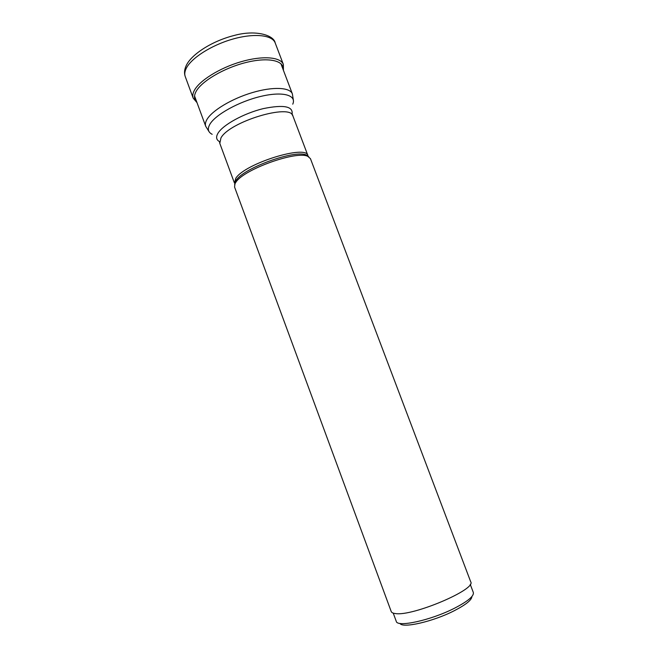 <?xml version="1.0" encoding="UTF-8"?>
<svg xmlns="http://www.w3.org/2000/svg" width="658" height="658" viewBox="0 0 658 658"><rect width="100%" height="100%" fill="white"/><g stroke="black" fill="none" stroke-linecap="round" stroke-linejoin="round"><path stroke-width="0.99" d="M234.561 187.028L235.005 183.664L235.975 182.118C243.962 169.238 297.046 150.312 307.903 156.407L310.444 158.652L470.709 581.804C476.754 589.288 412.229 616.678 395.343 613.544C392.99 613.272 391.617 612.598 391.214 611.521L234.561 187.028M470.231 584.32L473.341 592.521C474.105 596.107 467.772 601.371 454.333 608.305C430.768 620.346 397.07 627.633 396.264 621.333L393.229 613.116M471.901 596.518C471.778 599.997 465.815 604.776 454.004 610.854C432.832 621.695 402.359 628.571 399.974 623.414M283.104 69.485C284.256 60.446 268.028 56.917 245.779 62.551C223.564 68.087 200.945 81.592 195.845 91.931C193.814 96.027 194.094 99.317 196.693 101.793M185.243 76.567C184.421 74.305 184.684 71.706 186.049 68.769C190.762 58.406 211.078 45.262 232.603 39.135C254.144 32.941 272.363 34.948 275.192 42.934L283.368 64.468C280.719 56.95 262.632 55.412 241.075 61.72C219.533 67.963 199.053 80.844 194.151 90.771C192.745 93.584 192.424 96.052 193.205 98.182L185.243 76.567C184.15 73.474 184.322 70.143 185.786 66.581C190.277 54.951 211.728 41.141 233.845 35.557C256.036 29.339 274.049 35.367 275.192 42.934M280.9 63.67L292.374 93.905C290.055 87.3 272.914 86.445 252.269 92.622C231.641 98.733 211.818 110.709 206.851 119.666C205.411 122.215 205.033 124.428 205.715 126.303L194.546 95.961M212.172 134.306C208.076 132.25 207.286 128.952 209.795 124.411C215.207 114.731 238.977 101.513 260.897 96.381C282.882 91.125 296.832 95.139 292.752 104.178M291.996 114.582C293.657 106.349 284.034 104.367 263.126 108.652C243.797 113.365 222.955 124.847 217.995 133.22C215.742 137.053 216.268 139.866 219.566 141.659M234.593 184.659L236.123 180.35C243.962 167.667 295.911 149.152 306.595 155.165L307.919 155.584C306.562 144.357 244.941 163.488 235.819 178.228L234.454 183.056L219.805 143.378L220.94 137.958C229.42 121.664 290.951 103.174 292.942 116.038L292.423 115.084M307.903 156.407L306.595 155.165L308.865 156.892M193.205 98.182L197.005 102.64M283.425 70.324L283.368 64.468M292.374 93.905L293.378 100.205M205.715 126.303L209.088 131.715M219.805 143.378L219.575 142.325M307.919 155.584L292.942 116.038M235.005 183.664L235.169 181.863L234.454 183.056"/></g></svg>
